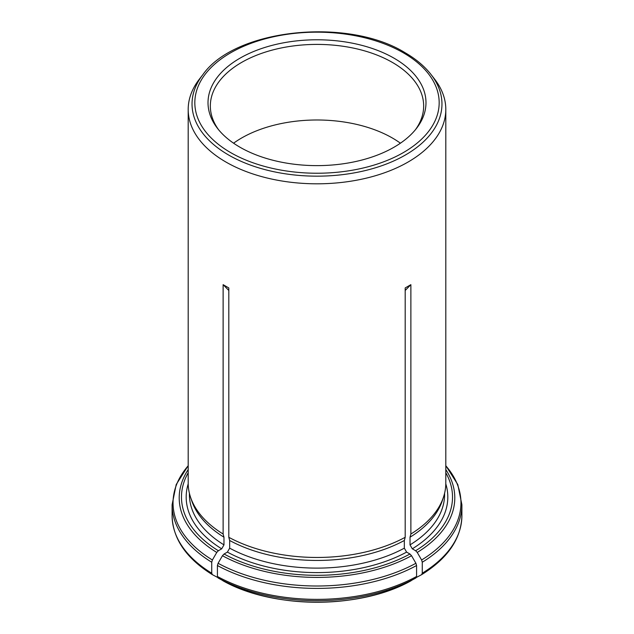 <?xml version="1.0" encoding="UTF-8"?>
<svg xmlns="http://www.w3.org/2000/svg" width="634" height="634" viewBox="0 0 634 634"><rect width="100%" height="100%" fill="white"/><g stroke="black" fill="none" stroke-linecap="round" stroke-linejoin="round"><path stroke-width="0.95" d="M416.372 577.455L421.626 574.658C447.818 558.348 461.243 538.702 461.901 515.711A144.901 83.656 180 0 1 422.268 573.199L422.268 562.231L421.602 559.988L417.243 552.436L415.627 550.74L412.306 548.814A130.818 75.525 0 0 0 445.797 483.861M217.628 577.455L212.374 574.658C186.182 558.348 172.757 538.702 172.099 515.711L172.099 504.743A144.901 83.656 0 0 0 211.732 562.231L212.398 559.988L216.757 552.436L218.373 550.74A135.517 78.244 180 0 1 188.195 472.758M431.072 74.566L434.583 79.091A128.805 74.36 180 0 1 445.805 109.452A128.805 74.36 180 0 1 364.423 178.59A128.805 74.36 180 0 1 223.12 160.362A128.805 74.36 180 0 1 188.195 109.452A128.805 74.36 180 0 1 199.417 79.091L202.928 74.566C234.937 28.847 347.646 17.031 404.999 52.67C415.928 58.986 424.621 66.285 431.072 74.566A124.961 72.141 180 0 1 317 176.165A124.961 72.141 180 0 1 202.928 74.566M412.306 548.814L410.024 544.875L410.024 537.204A127.593 73.663 0 0 0 442.286 500.741L443.467 497.191A128.805 74.36 0 0 1 410.88 534.018L410.88 284.666L405.189 287.947L405.189 537.299A128.805 74.36 0 0 1 228.811 537.299L228.811 287.947L223.12 284.666L228.811 290.475M443.467 497.191A128.805 74.36 0 0 0 445.805 483.1L445.805 109.452M188.195 109.452L188.195 483.1A128.805 74.36 0 0 0 190.533 497.191A128.805 74.36 0 0 0 223.12 534.018L223.12 284.666M410.88 534.018L410.024 537.204M421.602 574.673L422.268 573.199M410.753 580.792L415.912 577.962L416.578 576.488L416.578 565.52L415.912 563.277L411.545 555.725L409.936 554.021A135.517 78.244 180 0 1 224.064 554.021L227.392 552.103A130.818 75.525 0 0 0 406.608 552.103L409.936 554.021M223.247 580.792L218.088 577.962L217.422 576.488L217.422 565.52L218.088 563.277L222.455 555.725L224.064 554.021M228.811 537.299L229.667 540.485L229.667 548.156L227.392 552.103M229.667 548.156A127.593 73.663 0 0 0 404.333 548.156L406.608 552.103M404.333 548.156L404.333 540.485A127.593 73.663 0 0 1 229.667 540.485M405.189 537.299L404.333 540.485M212.398 574.673L211.732 573.199L211.732 562.231M189.407 493.26L189.407 494.449A127.593 73.663 0 0 0 223.976 544.875L221.694 548.814L218.373 550.74M190.533 497.191L191.714 500.741A127.593 73.663 0 0 0 223.976 537.204L223.976 544.875M223.12 534.018L223.976 537.204M394.063 58.209A108.985 62.925 180 0 1 416.49 128.393A108.985 62.925 180 0 1 317 165.625A108.985 62.925 180 0 1 217.51 128.393A108.985 62.925 180 0 1 255.193 50.879A108.985 62.925 180 0 1 394.063 58.209M400.419 143.197A106.663 61.585 0 0 0 233.581 143.197M218.603 129.764A106.663 61.585 180 0 1 210.337 105.989A106.663 61.585 180 0 1 276.178 49.095A106.663 61.585 180 0 1 392.422 62.441A106.663 61.585 180 0 1 423.663 105.989A106.663 61.585 180 0 1 415.397 129.764M410.88 284.666L405.189 290.475M422.268 562.231A144.901 83.656 0 0 0 461.901 504.743L457.796 484.534L445.805 465.641M445.805 472.758A135.517 78.244 180 0 1 415.627 550.74M410.024 544.875A127.593 73.663 0 0 0 444.592 494.449L444.592 493.26M445.805 465.76A143.958 83.117 180 0 1 421.602 559.988M445.805 469.58A137.792 79.559 180 0 1 417.243 552.436M217.422 565.52A144.901 83.656 0 0 0 416.578 565.52M416.578 576.488A144.901 83.656 180 0 1 217.422 576.488M222.74 580.641A137.396 79.321 0 0 0 411.26 580.641M218.088 577.962A143.958 83.117 0 0 0 415.912 577.962M415.912 563.277A143.958 83.117 180 0 1 218.088 563.277M411.545 555.725A137.792 79.559 180 0 1 222.455 555.725M211.732 573.199A144.901 83.656 180 0 1 172.099 515.711M188.203 483.861A130.818 75.525 0 0 0 221.694 548.814M212.398 559.988A143.958 83.117 180 0 1 188.195 465.76M216.757 552.436A137.792 79.559 180 0 1 188.195 469.58M403.39 52.828A122.172 70.532 180 0 1 348.621 170.831A122.172 70.532 180 0 1 198.989 84.449A122.172 70.532 180 0 1 403.39 52.828M461.901 515.711L461.901 504.743M411.244 580.649C360.857 609.329 273.143 609.329 222.756 580.649M188.195 465.641L176.204 484.534L172.099 504.743"/></g></svg>
